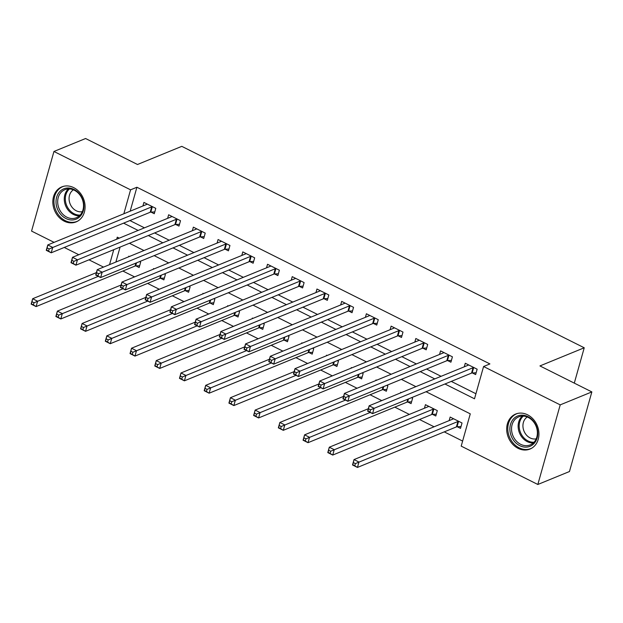 <?xml version="1.0" encoding="UTF-8"?>
<svg xmlns="http://www.w3.org/2000/svg" width="623" height="623" viewBox="0 0 623 623"><rect width="100%" height="100%" fill="white"/><g stroke="black" fill="none" stroke-linecap="round" stroke-linejoin="round"><path stroke-width="0.93" d="M73.678 187.616A18.908 15.614 67.7 0 1 85.032 205.364A18.908 15.614 67.7 0 1 76.131 221.897A18.908 15.614 67.7 0 1 64.239 221.181A18.908 15.614 67.7 0 1 52.885 203.433A18.908 15.614 67.7 0 1 61.786 186.9A18.908 15.614 67.7 0 1 73.678 187.616M527.533 414.778A18.908 15.614 67.7 0 1 538.895 432.533A18.908 15.614 67.7 0 1 529.986 449.066A18.908 15.614 67.7 0 1 518.102 448.35A18.908 15.614 67.7 0 1 506.74 430.594A18.908 15.614 67.7 0 1 515.649 414.061A18.908 15.614 67.7 0 1 527.533 414.778M54.084 242.363L31.563 231.086L53.944 151.475L85.585 138.516L137.496 164.495L181.791 146.35L584.234 347.782L539.939 365.927L591.85 391.914L569.469 471.525L537.836 484.484L461.199 446.13L470.272 413.851L426.07 391.727M122.879 271.036L134.576 276.885M147.604 283.41L159.293 289.259M172.322 295.785L184.011 301.633M197.039 308.151L208.736 314.008M221.765 320.526L233.454 326.382M246.482 332.9L258.171 338.748M271.2 345.274L282.897 351.123M295.925 357.649L307.614 363.497M320.643 370.015L332.332 375.871M345.36 382.39L357.057 388.246M370.085 394.764L381.774 400.612M394.803 407.138L409.35 414.42M419.52 419.513L434.067 426.786M444.246 431.879L462.624 441.076M103.527 267.103L88.98 259.83M78.81 254.737L64.262 247.456M120.083 247.082L115.878 262.049M457.298 426.755L460.514 428.367L462.025 422.986L450.156 417.052L449.16 420.611M432.58 414.381L435.796 415.993L437.307 410.612L425.439 404.677L424.442 408.236M407.855 402.014L411.071 403.618L412.582 398.245L411.499 397.7M401.329 392.607L400.721 392.303L400.542 392.926M383.137 389.64L386.353 391.252L387.864 385.871L386.782 385.326M376.604 380.232L375.996 379.929L375.825 380.552M358.42 377.265L361.636 378.877L363.147 373.496L362.056 372.951M351.886 367.858L351.279 367.554L351.107 368.177M333.694 364.891L336.911 366.503L338.421 361.122L337.339 360.577M327.168 355.492L326.561 355.188L326.382 355.811M308.977 352.517L312.193 354.129L313.704 348.748L312.621 348.21M302.443 343.117L301.836 342.814L301.664 343.437M284.259 340.15L287.476 341.754L288.986 336.381L287.896 335.836M277.726 330.743L277.118 330.439L276.947 331.062M259.534 327.776L262.75 329.388L264.269 324.007L263.179 323.462M253.008 318.369L252.401 318.065L252.222 318.688M234.816 315.402L238.033 317.014L239.544 311.632L238.461 311.087M228.283 305.994L227.675 305.691L227.504 306.314M210.099 303.027L213.315 304.639L214.826 299.258L213.736 298.713M203.565 293.628L202.958 293.324L202.786 293.947M185.374 290.653L188.59 292.265L190.108 286.884L189.018 286.346M178.848 281.253L178.24 280.95L178.061 281.573M160.656 278.286L163.872 279.891L165.383 274.517L164.301 273.972M154.122 268.879L153.523 268.575L153.344 269.198M135.939 265.912L139.155 267.524L140.666 262.143L139.575 261.598M129.405 256.505L128.797 256.201L128.626 256.824M444.947 383.994L474.508 398.79L483.58 366.519L489.904 363.925L136.904 187.243L130.168 211.189M129.911 220.558L144.458 227.839M154.636 232.932L169.183 240.213M179.354 245.306L193.901 252.588M204.071 257.673L218.618 264.954M228.797 270.047L243.344 277.328M253.514 282.421L268.061 289.703M278.232 294.796L292.779 302.077M302.957 307.17L317.504 314.451M327.675 319.537L342.222 326.818M352.392 331.911L366.939 339.192M377.117 344.285L391.665 351.567M401.835 356.66L416.382 363.941M426.553 369.034L441.1 376.315M451.278 381.401L475.925 393.744M472.421 372.967L475.637 374.571L477.148 369.198L465.28 363.256L464.283 366.815M447.696 360.592L450.912 362.204L452.423 356.823L440.562 350.881L439.558 354.44M422.978 348.218L426.194 349.83L427.705 344.449L415.837 338.507L414.84 342.074M398.261 335.844L401.477 337.456L402.988 332.075L391.119 326.141L390.123 329.699M373.535 323.469L376.751 325.081L378.262 319.7L366.402 313.766L365.397 317.325M348.818 311.103L352.034 312.707L353.545 307.334L341.677 301.392L340.68 304.951M324.1 298.729L327.316 300.341L328.827 294.959L316.959 289.017L315.962 292.576M299.375 286.354L302.591 287.966L304.102 282.585L292.242 276.643L291.237 280.21M274.657 273.98L277.874 275.592L279.384 270.211L267.516 264.277L266.519 267.835M249.94 261.605L253.156 263.218L254.667 257.836L242.799 251.902L241.802 255.461M225.215 249.239L228.431 250.843L229.942 245.47L218.081 239.528L217.077 243.087M200.497 236.865L203.713 238.477L205.224 233.095L193.356 227.154L192.359 230.712M175.779 224.49L178.996 226.102L180.506 220.721L168.638 214.779L167.642 218.346M151.054 212.116L154.27 213.728L155.781 208.347L143.921 202.413L142.916 205.972M574.297 383.122L584.234 347.782M591.85 391.914L560.209 404.872L537.836 484.484M53.944 151.475L130.573 189.836L123.845 213.782M136.904 187.243L130.573 189.836M483.58 366.519L560.209 404.872M123.588 223.151L138.135 230.432M148.305 235.525L162.852 242.806M173.023 247.892L187.57 255.173M197.748 260.266L212.295 267.547M222.466 272.64L237.013 279.922M247.183 285.015L261.73 292.296M271.908 297.389L286.455 304.67M296.626 309.756L311.173 317.037M321.343 322.13L335.89 329.411M346.069 334.504L360.616 341.786M370.786 346.879L385.333 354.16M395.504 359.253L410.051 366.534M420.229 371.62L434.776 378.901M119.258 238.165L117.272 237.168L116.696 239.209M113.752 249.675L109.547 264.643M415.899 386.634L401.352 379.352M391.174 374.267L376.627 366.986M366.456 361.893L351.909 354.612M341.739 349.519L327.192 342.237M317.014 337.144L302.466 329.863M292.296 324.77L277.749 317.489M267.579 312.403L253.031 305.122M242.853 300.029L228.306 292.748M218.136 287.655L203.589 280.373M193.418 275.28L178.871 267.999M168.693 262.906L154.146 255.625M143.975 250.539L129.428 243.258M476.151 372.749L472.156 372.982A2.422 0.942 15.7 0 0 471.541 373.099L372.577 413.641L367.632 411.172L369.143 405.791L468.107 365.249A2.422 0.942 15.7 0 0 468.441 364.985L468.496 364.868M368.528 408.82L369.143 405.791L374.088 408.267L372.577 413.641L369.898 411.959L370.506 409.809L368.528 408.82L367.92 410.97L369.898 411.959M473.932 367.586L473.667 367.601A2.422 0.942 15.7 0 0 473.052 367.726L370.506 409.809M453.38 418.656L453.318 418.773A2.422 0.942 -164.3 0 1 452.991 419.038L354.02 459.579L358.965 462.056L357.454 467.437L456.418 426.895A2.422 0.942 -164.3 0 1 457.033 426.771L461.028 426.537M354.783 465.755L357.454 467.437L352.509 464.96L354.02 459.579L352.805 464.766L354.783 465.755L355.383 463.605L353.405 462.609M355.383 463.605L457.928 421.514A2.422 0.942 -164.3 0 1 458.551 421.389L458.808 421.374M451.426 360.374L447.439 360.608A2.422 0.942 15.7 0 0 446.823 360.725L347.852 401.274L342.915 398.798L344.426 393.417L443.389 352.875A2.422 0.942 15.7 0 0 443.716 352.61L443.778 352.493M343.81 396.446L344.426 393.417L349.371 395.893L347.852 401.274L345.181 399.592L345.788 397.435L343.81 396.446L343.203 398.595L345.181 399.592M449.206 355.211L448.949 355.227A2.422 0.942 15.7 0 0 448.334 355.351L345.788 397.435M426.708 348L422.713 348.234A2.422 0.942 15.7 0 0 422.098 348.358L323.135 388.9L318.189 386.424L319.7 381.042L418.672 340.501A2.422 0.942 15.7 0 0 418.999 340.236L419.061 340.119M319.085 384.072L319.7 381.042L324.645 383.519L323.135 388.9L320.463 387.218L321.063 385.061L319.085 384.072L318.485 386.229L320.463 387.218M424.489 342.837L424.224 342.852A2.422 0.942 15.7 0 0 423.609 342.977L321.063 385.061M401.991 335.626L397.996 335.859A2.422 0.942 15.7 0 0 397.381 335.984L298.417 376.526L293.472 374.049L294.983 368.668L393.946 328.126A2.422 0.942 15.7 0 0 394.281 327.862L394.336 327.745M294.368 371.705L294.983 368.668L299.928 371.144L298.417 376.526L295.738 374.844L296.346 372.694L294.368 371.705L293.76 373.855L295.738 374.844M399.771 330.47L399.507 330.478A2.422 0.942 15.7 0 0 398.891 330.603L296.346 372.694M428.655 406.289L428.601 406.398A2.422 0.942 -164.3 0 1 428.266 406.663L329.302 447.213L334.247 449.681L332.737 455.063L431.7 414.521A2.422 0.942 -164.3 0 1 432.315 414.396L436.31 414.163M330.058 453.38L332.737 455.063L327.791 452.586L329.302 447.213L328.08 452.391L330.058 453.38L330.665 451.231L328.687 450.242M330.665 451.231L433.211 409.14A2.422 0.942 -164.3 0 1 433.826 409.023L434.091 409.007M368.318 408.727L304.585 434.838L309.53 437.315L308.019 442.688L406.983 402.147A2.422 0.942 -164.3 0 1 407.598 402.03L411.585 401.796M305.34 441.006L308.019 442.688L303.074 440.22L304.585 434.838L303.362 440.017L305.34 441.006L305.948 438.857L303.969 437.868M305.948 438.857L370.202 412.457M343.6 396.353L279.859 422.464L284.804 424.941L283.294 430.322L382.257 389.772A2.422 0.942 -164.3 0 1 382.872 389.655L386.867 389.422M280.623 428.632L283.294 430.322L278.349 427.845L279.859 422.464L278.645 427.643L280.623 428.632L281.222 426.482L279.244 425.493M281.222 426.482L345.485 400.083M377.265 323.259L373.278 323.485A2.422 0.942 15.7 0 0 372.663 323.61L273.692 364.151L268.754 361.675L270.265 356.301L369.229 315.76A2.422 0.942 15.7 0 0 369.556 315.495L369.618 315.378M269.65 359.331L270.265 356.301L275.21 358.77L273.692 364.151L271.021 362.469L271.628 360.32L269.65 359.331L269.043 361.48L271.021 362.469M375.046 318.096L374.789 318.112A2.422 0.942 15.7 0 0 374.174 318.228L271.628 360.32M318.875 383.978L255.142 410.09L260.087 412.566L258.576 417.947L357.54 377.406A2.422 0.942 -164.3 0 1 358.155 377.281L362.15 377.047M255.897 416.265L258.576 417.947L253.631 415.471L255.142 410.09L253.919 415.276L255.897 416.265L256.505 414.108L254.527 413.119M256.505 414.108L320.759 387.708M514.31 418.103A16.369 13.511 67.7 0 1 534.043 421.911A16.369 13.511 67.7 0 1 533.35 444.199A16.369 13.511 67.7 0 1 513.625 440.383A16.369 13.511 67.7 0 1 514.31 418.103M533.28 442.969A15.154 12.515 -112.3 0 0 535.095 424.17A15.154 12.515 -112.3 0 0 518.718 416.865A15.154 12.515 -112.3 0 0 515.649 418.804A15.154 12.515 -112.3 0 0 513.835 437.611A15.154 12.515 -112.3 0 0 530.212 444.908A15.154 12.515 -112.3 0 0 533.28 442.969M536.208 438.826A11.93 9.851 67.7 0 1 524.325 431.84A11.93 9.851 67.7 0 1 526.162 417.838A11.93 9.851 67.7 0 1 527.26 416.997M517.534 413.454A18.791 15.513 -112.3 0 0 516.708 413.758A18.791 15.513 -112.3 0 0 512.9 416.164A18.791 15.513 -112.3 0 0 510.65 439.48A18.791 15.513 -112.3 0 0 530.952 448.537A18.791 15.513 -112.3 0 0 531.754 448.178M65.89 218.509A16.369 13.511 67.7 0 1 56.623 197.304A16.369 13.511 67.7 0 1 74.051 189.462A16.369 13.511 67.7 0 1 83.318 210.667A16.369 13.511 67.7 0 1 65.89 218.509M74.386 190.28A15.154 12.515 -112.3 0 0 64.862 189.704A15.154 12.515 -112.3 0 0 57.721 202.95A15.154 12.515 -112.3 0 0 66.825 217.17A15.154 12.515 -112.3 0 0 76.349 217.746A15.154 12.515 -112.3 0 0 83.482 204.5A15.154 12.515 -112.3 0 0 74.386 190.28M82.345 211.664A11.93 9.851 67.7 0 1 76.271 210.776A11.93 9.851 67.7 0 1 69.192 200.45A11.93 9.851 67.7 0 1 73.397 189.828M63.671 186.293A18.791 15.513 -112.3 0 0 62.845 186.596A18.791 15.513 -112.3 0 0 53.999 203.02A18.791 15.513 -112.3 0 0 65.283 220.659A18.791 15.513 -112.3 0 0 77.096 221.367A18.791 15.513 -112.3 0 0 77.891 221.009M352.548 310.885L348.553 311.118A2.422 0.942 15.7 0 0 347.938 311.235L248.974 351.777L244.029 349.308L245.54 343.927L344.511 303.385A2.422 0.942 15.7 0 0 344.838 303.121L344.901 303.004M244.925 346.956L245.54 343.927L250.485 346.404L248.974 351.777L246.303 350.095L246.903 347.946L244.925 346.956L244.325 349.106L246.303 350.095M350.328 305.722L350.064 305.737A2.422 0.942 15.7 0 0 349.448 305.862L246.903 347.946M327.83 298.51L323.835 298.744A2.422 0.942 15.7 0 0 323.22 298.861L224.257 339.41L219.312 336.934L220.822 331.553L319.786 291.011A2.422 0.942 15.7 0 0 320.121 290.746L320.175 290.63M220.207 334.582L220.822 331.553L225.767 334.029L224.257 339.41L221.578 337.728L222.185 335.571L220.207 334.582L219.6 336.731L221.578 337.728M325.611 293.347L325.346 293.363A2.422 0.942 15.7 0 0 324.731 293.488L222.185 335.571M303.105 286.136L299.118 286.37A2.422 0.942 15.7 0 0 298.503 286.494L199.531 327.036L194.594 324.56L196.105 319.178L295.068 278.637A2.422 0.942 15.7 0 0 295.395 278.372L295.458 278.255M195.49 322.208L196.105 319.178L201.05 321.655L199.531 327.036L196.86 325.354L197.468 323.197L195.49 322.208L194.882 324.365L196.86 325.354M300.886 280.973L300.629 280.989A2.422 0.942 15.7 0 0 300.013 281.113L197.468 323.197M278.388 273.762L274.393 273.995A2.422 0.942 15.7 0 0 273.777 274.12L174.814 314.662L169.869 312.185L171.38 306.804L270.351 266.262A2.422 0.942 15.7 0 0 270.678 265.998L270.74 265.881M170.764 309.841L171.38 306.804L176.325 309.281L174.814 314.662L172.143 312.98L172.742 310.83L170.764 309.841L170.165 311.991L172.143 312.98M276.168 268.606L275.903 268.614A2.422 0.942 15.7 0 0 275.288 268.739L172.742 310.83M253.67 261.395L249.675 261.621A2.422 0.942 15.7 0 0 249.06 261.746L150.096 302.287L145.151 299.811L146.662 294.438L245.626 253.896A2.422 0.942 15.7 0 0 245.96 253.631L246.015 253.514M146.047 297.467L146.662 294.438L151.607 296.906L150.096 302.287L147.417 300.605L148.025 298.456L146.047 297.467L145.439 299.616L147.417 300.605M251.451 256.232L251.186 256.248A2.422 0.942 15.7 0 0 250.571 256.365L148.025 298.456M294.157 371.612L230.424 397.715L235.369 400.192L233.859 405.573L332.822 365.031A2.422 0.942 -164.3 0 1 333.437 364.907L337.425 364.673M231.18 403.891L233.859 405.573L228.914 403.097L230.424 397.715L229.202 402.902L231.18 403.891L231.787 401.742L229.809 400.745M231.787 401.742L296.042 375.334M269.44 359.237L205.699 385.349L210.644 387.818L209.133 393.199L308.097 352.657A2.422 0.942 -164.3 0 1 308.712 352.532L312.707 352.299M206.462 391.517L209.133 393.199L204.188 390.722L205.699 385.349L204.484 390.528L206.462 391.517L207.062 389.367L205.084 388.378M207.062 389.367L271.324 362.968M244.714 346.863L180.982 372.975L185.927 375.451L184.416 380.824L283.379 340.283A2.422 0.942 -164.3 0 1 283.995 340.166L287.99 339.932M181.737 379.142L184.416 380.824L179.471 378.356L180.982 372.975L179.759 378.153L181.737 379.142L182.344 376.993L180.366 376.004M182.344 376.993L246.599 350.593M219.997 334.489L156.264 360.6L161.209 363.077L159.698 368.45L258.662 327.908A2.422 0.942 -164.3 0 1 259.277 327.791L263.264 327.558M157.019 366.768L159.698 368.45L154.753 365.981L156.264 360.6L155.041 365.779L157.019 366.768L157.627 364.619L155.649 363.63M157.627 364.619L221.881 338.219M195.279 322.114L131.539 348.226L136.484 350.702L134.973 356.083L233.936 315.542A2.422 0.942 -164.3 0 1 234.552 315.417L238.547 315.183M132.302 354.401L134.973 356.083L130.028 353.607L131.539 348.226L130.324 353.412L132.302 354.401L132.901 352.244L130.923 351.255M132.901 352.244L197.164 325.845M228.945 249.021L224.958 249.255A2.422 0.942 15.7 0 0 224.342 249.371L125.371 289.913L120.434 287.444L121.944 282.063L220.908 241.522A2.422 0.942 15.7 0 0 221.235 241.257L221.297 241.14M121.329 285.093L121.944 282.063L126.89 284.54L125.371 289.913L122.7 288.231L123.307 286.082L121.329 285.093L120.722 287.242L122.7 288.231M226.725 243.858L226.468 243.873A2.422 0.942 15.7 0 0 225.853 243.998L123.307 286.082M170.554 309.748L106.821 335.852L111.766 338.328L110.255 343.709L209.219 303.167A2.422 0.942 -164.3 0 1 209.834 303.043L213.829 302.809M107.577 342.027L110.255 343.709L105.31 341.233L106.821 335.852L105.599 341.038L107.577 342.027L108.184 339.878L106.206 338.881M108.184 339.878L172.439 313.47M204.227 236.647L200.232 236.88A2.422 0.942 15.7 0 0 199.617 236.997L100.653 277.546L95.708 275.07L97.219 269.689L196.19 229.147A2.422 0.942 15.7 0 0 196.518 228.882L196.58 228.766M96.604 272.718L97.219 269.689L102.164 272.165L100.653 277.546L97.982 275.864L98.582 273.707L96.604 272.718L96.004 274.868L97.982 275.864M202.008 231.483L201.743 231.499A2.422 0.942 15.7 0 0 201.128 231.624L98.582 273.707M145.837 297.373L82.104 323.485L87.049 325.954L85.538 331.335L184.501 290.793A2.422 0.942 -164.3 0 1 185.117 290.668L189.104 290.435M82.859 329.653L85.538 331.335L80.593 328.858L82.104 323.485L80.881 328.664L82.859 329.653L83.466 327.503L81.488 326.514M83.466 327.503L147.721 301.104M179.51 224.272L175.515 224.506A2.422 0.942 15.7 0 0 174.899 224.63L75.936 265.172L70.991 262.696L72.502 257.315L171.465 216.773A2.422 0.942 15.7 0 0 171.8 216.508L171.855 216.391M71.886 260.344L72.502 257.315L77.447 259.791L75.936 265.172L73.257 263.49L73.864 261.333L71.886 260.344L71.279 262.501L73.257 263.49M177.29 219.109L177.025 219.125A2.422 0.942 15.7 0 0 176.41 219.249L73.864 261.333M121.119 284.999L57.378 311.111L62.323 313.587L60.813 318.96L159.776 278.419A2.422 0.942 -164.3 0 1 160.391 278.302L164.386 278.068M58.141 317.278L60.813 318.96L55.868 316.492L57.378 311.111L56.163 316.289L58.141 317.278L58.741 315.129L56.763 314.14M58.741 315.129L123.004 288.729M154.784 211.898L150.797 212.131A2.422 0.942 15.7 0 0 150.182 212.256L51.211 252.798L46.273 250.321L47.784 244.94L146.748 204.399A2.422 0.942 15.7 0 0 147.075 204.134L147.137 204.017M47.169 247.977L47.784 244.94L52.729 247.417L51.211 252.798L48.539 251.116L49.147 248.966L47.169 247.977L46.561 250.127L48.539 251.116M152.565 206.743L152.308 206.75A2.422 0.942 15.7 0 0 151.693 206.875L49.147 248.966M96.394 272.625L32.661 298.736L37.606 301.213L36.095 306.586L135.059 266.044A2.422 0.942 -164.3 0 1 135.674 265.928L139.669 265.694M33.416 304.904L36.095 306.586L31.15 304.117L32.661 298.736L31.438 303.915L33.416 304.904L34.024 302.755L32.046 301.766M34.024 302.755L98.278 276.355M473.667 367.601L472.156 372.982M473.052 367.726L471.541 373.099M456.418 426.895L457.928 421.514M457.033 426.771L458.551 421.389M448.949 355.227L447.439 360.608M448.334 355.351L446.823 360.725M424.224 342.852L422.713 348.234M423.609 342.977L422.098 348.358M399.507 330.478L397.996 335.859M398.891 330.603L397.381 335.984M431.7 414.521L433.211 409.14M432.315 414.396L433.826 409.023M406.983 402.147L407.808 399.211M407.598 402.03L408.462 398.946M382.257 389.772L383.083 386.836M382.872 389.655L383.745 386.572M374.789 318.112L373.278 323.485M374.174 318.228L372.663 323.61M357.54 377.406L358.365 374.47M358.155 377.281L359.019 374.197M533.265 442.976A15.154 12.515 67.7 0 1 519.481 432.938A15.154 12.515 67.7 0 1 522.245 416.109A15.154 12.515 67.7 0 1 522.253 416.094M523.32 416.102A14.656 12.102 -112.3 0 0 523.156 416.242A14.656 12.102 -112.3 0 0 520.532 432.635A14.656 12.102 -112.3 0 0 534.028 442.229M79.409 215.815A15.154 12.515 67.7 0 1 73.421 214.468A15.154 12.515 67.7 0 1 64.597 202.382A15.154 12.515 67.7 0 1 68.39 188.933M69.465 188.94A14.656 12.102 -112.3 0 0 65.617 201.961A14.656 12.102 -112.3 0 0 74.168 213.775A14.656 12.102 -112.3 0 0 80.165 215.06M350.064 305.737L348.553 311.118M349.448 305.862L347.938 311.235M325.346 293.363L323.835 298.744M324.731 293.488L323.22 298.861M300.629 280.989L299.118 286.37M300.013 281.113L298.503 286.494M275.903 268.614L274.393 273.995M275.288 268.739L273.777 274.12M251.186 256.248L249.675 261.621M250.571 256.365L249.06 261.746M332.822 365.031L333.648 362.095M333.437 364.907L334.302 361.823M308.097 352.657L308.922 349.721M308.712 352.532L309.584 349.448M283.379 340.283L284.205 337.347M283.995 340.166L284.859 337.082M258.662 327.908L259.487 324.972M259.277 327.791L260.141 324.708M233.936 315.542L234.762 312.606M234.552 315.417L235.424 312.333M226.468 243.873L224.958 249.255M225.853 243.998L224.342 249.371M209.219 303.167L210.044 300.231M209.834 303.043L210.699 299.959M201.743 231.499L200.232 236.88M201.128 231.624L199.617 236.997M184.501 290.793L185.327 287.857M185.117 290.668L185.981 287.585M177.025 219.125L175.515 224.506M176.41 219.249L174.899 224.63M159.776 278.419L160.602 275.483M160.391 278.302L161.264 275.218M152.308 206.75L150.797 212.131M151.693 206.875L150.182 212.256M135.059 266.044L135.884 263.108M135.674 265.928L136.538 262.844M530.952 448.537L531.575 448.28M516.708 413.758L517.331 413.508M77.096 221.367L77.711 221.118M62.845 186.596L63.468 186.339"/></g></svg>
